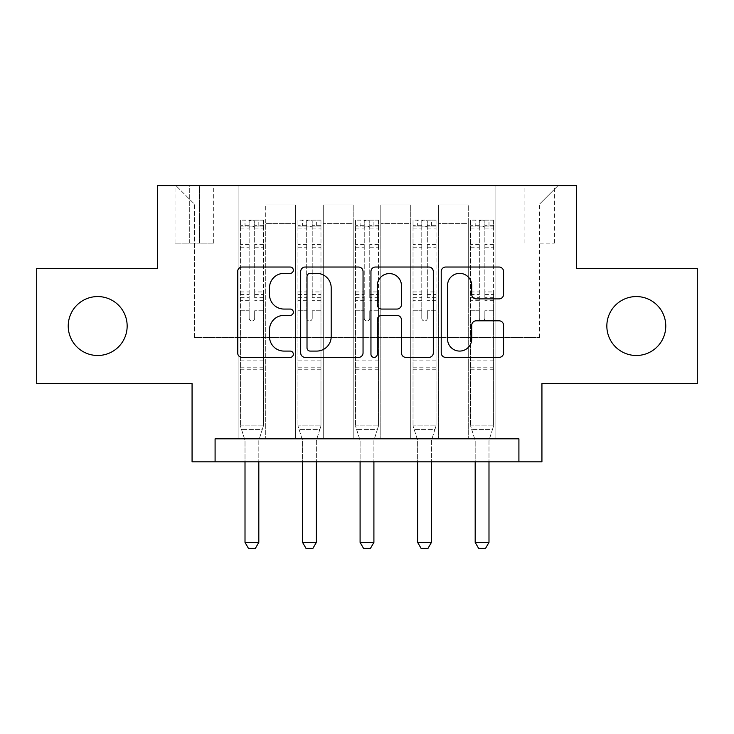 <?xml version="1.0" encoding="UTF-8"?>
<svg xmlns="http://www.w3.org/2000/svg" width="734" height="734" viewBox="0 0 734 734"><rect width="100%" height="100%" fill="white"/><g stroke="black" fill="none" stroke-linecap="round" stroke-linejoin="round"><path stroke-width="0.55" stroke-dasharray="3.67 2.75" d="M293.343 270.195A3.165 3.165 0 0 0 290.187 267.029L242.174 267.029A4.514 4.514 0 0 0 237.651 271.552L237.651 352.889A4.514 4.514 0 0 0 242.174 357.403L290.187 357.403A3.165 3.165 0 0 0 293.343 354.238A3.165 3.165 0 0 0 290.187 351.081L283.966 351.081A14.46 14.46 0 0 1 269.506 336.622L269.506 329.841A14.46 14.46 0 0 1 283.966 315.381L290.187 315.381A3.165 3.165 0 0 0 293.343 312.216A3.165 3.165 0 0 0 290.187 309.06L283.966 309.06A14.46 14.46 0 0 1 269.506 294.6L269.506 287.82A14.46 14.46 0 0 1 283.966 273.36L290.187 273.36A3.165 3.165 0 0 0 293.343 270.195M606.844 326.024A29.461 29.461 0 0 0 636.305 355.495A29.461 29.461 0 0 0 665.766 326.024A29.461 29.461 0 0 0 636.305 296.564A29.461 29.461 0 0 0 606.844 326.024M68.234 326.024A29.461 29.461 0 0 0 97.695 355.495A29.461 29.461 0 0 0 127.156 326.024A29.461 29.461 0 0 0 97.695 296.564A29.461 29.461 0 0 0 68.234 326.024M539.628 185.619L554.363 185.619L539.628 185.619M539.628 243.165L554.363 243.165L539.628 243.165M697.3 268.488L697.3 383.57L541.931 383.57L541.931 461.833L192.069 461.833L192.069 383.57L36.7 383.57L36.7 268.488L157.544 268.488L157.544 185.619L576.456 185.619L576.456 268.488L697.3 268.488M215.09 461.833L215.09 438.813L215.09 461.833L215.09 438.813L518.91 438.813L215.09 438.813L518.91 438.813L518.91 461.833M238.1 438.813L265.726 438.813L238.1 438.813L265.726 438.813L238.1 438.813L238.1 185.619L175.958 185.619L558.042 185.619L495.9 185.619L495.9 438.813L468.274 438.813L495.9 438.813L468.274 438.813L495.9 438.813L495.9 185.619L495.9 303.014L495.9 204.034L539.628 204.034L495.9 204.034L495.9 185.619L238.1 185.619L238.1 303.014L265.726 303.014L265.726 223.375L265.726 438.813L265.726 204.96L265.726 438.813L265.726 303.014L238.1 303.014L238.1 204.034L194.372 204.034L238.1 204.034L238.1 185.619L238.1 438.813M295.646 438.813L323.263 438.813L295.646 438.813L323.263 438.813L295.646 438.813L295.646 204.96L265.726 204.96L295.646 204.96L295.646 438.813L295.646 303.014L323.263 303.014L323.263 223.375L323.263 438.813L323.263 204.96L323.263 438.813L323.263 303.014L295.646 303.014L295.646 223.375L295.646 438.813M353.192 438.813L380.808 438.813L353.192 438.813L380.808 438.813L353.192 438.813L353.192 204.96L323.263 204.96L323.263 223.375L323.263 204.96L353.192 204.96L353.192 438.813L353.192 303.014L380.808 303.014L380.808 223.375L380.808 438.813L380.808 204.96L380.808 438.813L380.808 303.014L353.192 303.014L353.192 223.375L353.192 303.014L380.808 303.014L353.192 303.014L353.192 438.813M410.737 438.813L438.354 438.813L410.737 438.813L438.354 438.813L410.737 438.813L410.737 204.96L380.808 204.96L380.808 223.375L380.808 204.96L410.737 204.96L410.737 438.813L410.737 303.014L438.354 303.014L438.354 223.375L438.354 438.813L438.354 204.96L438.354 438.813L438.354 303.014L410.737 303.014L410.737 223.375L410.737 303.014L438.354 303.014L410.737 303.014L410.737 438.813M189.308 185.619L175.031 185.619L189.308 185.619L189.308 243.165L175.031 243.165L199.437 243.165L189.308 243.165L189.308 185.619M199.437 185.619L213.704 185.619L199.437 185.619L199.437 243.165L213.704 243.165L199.437 243.165L199.437 185.619M194.372 337.539L194.372 204.034L175.958 185.619L194.372 204.034L194.372 337.539L539.628 337.539L194.372 337.539M539.628 337.539L539.628 204.034L539.628 337.539M468.274 303.014L495.9 303.014L495.9 438.813L495.9 303.014L468.274 303.014L468.274 223.375L468.274 303.014L495.9 303.014L468.274 303.014L468.274 438.813L468.274 204.96L438.354 204.96L438.354 223.375L438.354 204.96L468.274 204.96L468.274 438.813L468.274 303.014M238.1 303.014L265.726 303.014L238.1 303.014M295.646 204.96L265.726 204.96L295.646 204.96L295.646 223.375L295.646 204.96M295.646 303.014L323.263 303.014L295.646 303.014M353.192 223.375L353.192 204.96L353.192 223.375L323.263 223.375L353.192 223.375M410.737 223.375L410.737 204.96L410.737 223.375L380.808 223.375L410.737 223.375M468.274 223.375L468.274 204.96L468.274 223.375L438.354 223.375L468.274 223.375M353.192 204.96L323.263 204.96L353.192 204.96M410.737 204.96L380.808 204.96L410.737 204.96M468.274 204.96L438.354 204.96L468.274 204.96M558.042 185.619L539.628 204.034L558.042 185.619M363.046 352.889L363.046 271.552A4.514 4.514 0 0 0 358.531 267.029L305.206 267.029A4.514 4.514 0 0 0 300.692 271.552L300.692 352.889A4.514 4.514 0 0 0 305.206 357.403L358.531 357.403A4.514 4.514 0 0 0 363.046 352.889M310.179 273.36A3.165 3.165 0 0 0 307.014 276.525L307.014 347.916A3.165 3.165 0 0 0 310.179 351.081L316.73 351.081A14.46 14.46 0 0 0 331.19 336.622L331.19 287.82A14.46 14.46 0 0 0 316.73 273.36L310.179 273.36M375.469 267.029L428.794 267.029A4.514 4.514 0 0 1 433.308 271.552L433.308 352.889A4.514 4.514 0 0 1 428.794 357.403L405.975 357.403A4.514 4.514 0 0 1 401.452 352.889L401.452 319.905A4.514 4.514 0 0 0 396.938 315.381L381.799 315.381A4.514 4.514 0 0 0 377.276 319.905L377.276 354.238A3.165 3.165 0 0 1 374.12 357.403A3.165 3.165 0 0 1 370.954 354.238L370.954 271.552A4.514 4.514 0 0 1 375.469 267.029M401.452 285.673A12.083 12.083 0 0 0 389.369 273.58A12.083 12.083 0 0 0 377.276 285.673L377.276 304.537A4.514 4.514 0 0 0 381.799 309.06L396.938 309.06A4.514 4.514 0 0 0 401.452 304.537L401.452 285.673M476.238 298.885L499.056 298.885A4.514 4.514 0 0 0 503.579 294.371L503.579 271.552A4.514 4.514 0 0 0 499.056 267.029L445.74 267.029A4.514 4.514 0 0 0 441.217 271.552L441.217 352.889A4.514 4.514 0 0 0 445.74 357.403L499.056 357.403A4.514 4.514 0 0 0 503.579 352.889L503.579 325.318A4.514 4.514 0 0 0 499.056 320.804L476.238 320.804A4.514 4.514 0 0 0 471.723 325.318L471.723 338.989A12.083 12.083 0 0 1 459.631 351.081A12.083 12.083 0 0 1 447.547 338.989L447.547 285.443A12.083 12.083 0 0 1 459.631 273.36A12.083 12.083 0 0 1 471.723 285.443L471.723 294.371A4.514 4.514 0 0 0 476.238 298.885M249.147 318.207A2.762 2.762 0 0 0 251.909 320.969A2.762 2.762 0 0 1 249.147 318.207L249.147 310.739L249.147 318.207M263.304 220.145L258.818 220.145L258.818 226.136L263.423 226.136L263.423 220.154L240.403 220.154L240.403 425.922L240.403 310.739L249.147 310.739L249.147 297.71L240.403 297.71M240.403 220.154L240.403 310.739L249.147 310.739L249.147 227.338C250.991 225.742 252.826 225.742 254.67 227.338L254.67 291.939L263.423 291.939L263.423 425.922L240.403 425.922L244.789 439.721A4.606 4.606 0 0 1 245.009 441.116L245.009 542.389L258.818 542.389L258.818 441.116A4.606 4.606 0 0 1 259.038 439.721L263.423 425.922L240.403 425.922L244.789 439.721A4.606 4.606 0 0 1 245.009 441.116L245.009 461.833M263.423 226.136L263.423 291.939M263.423 220.154L263.423 425.922L262.313 429.427L241.514 429.427L262.313 429.427L259.038 439.721A4.606 4.606 0 0 0 258.818 441.116L258.818 461.833M258.818 220.145L240.523 220.145M258.818 226.136L245.009 226.136L245.009 220.145M240.403 226.136L263.304 226.136M240.523 226.136L245.009 226.136M263.423 297.71L254.67 297.71L254.67 220.714L249.147 220.714L249.147 297.71M254.67 318.207A2.762 2.762 0 0 1 251.909 320.969A2.762 2.762 0 0 0 254.67 318.207L254.67 310.739L254.67 318.207M254.67 297.71L254.67 291.939M263.423 369.762L240.403 369.762M245.009 542.389L248.459 548.381L255.368 548.381L258.818 542.389M249.147 227.338L249.147 220.714M254.67 227.338L254.67 220.714M306.693 318.207A2.762 2.762 0 0 0 309.454 320.969A2.762 2.762 0 0 1 306.693 318.207L306.693 310.739L306.693 318.207M320.85 220.145L316.363 220.145L316.363 226.136L320.969 226.136L320.969 220.154L297.949 220.154L297.949 425.922L297.949 310.739L306.693 310.739L306.693 297.71L297.949 297.71M297.949 220.154L297.949 310.739L306.693 310.739L306.693 227.338C308.528 225.742 310.372 225.742 312.216 227.338L312.216 291.939L320.969 291.939L320.969 425.922L297.949 425.922L302.335 439.721A4.606 4.606 0 0 1 302.555 441.116L302.555 542.389L316.363 542.389L316.363 441.116A4.606 4.606 0 0 1 316.574 439.721L320.969 425.922L297.949 425.922L302.335 439.721A4.606 4.606 0 0 1 302.555 441.116L302.555 461.833M320.969 226.136L320.969 291.939M320.969 220.154L320.969 425.922L319.85 429.427L299.059 429.427L319.85 429.427L316.574 439.721A4.606 4.606 0 0 0 316.363 441.116L316.363 461.833M316.363 220.145L298.059 220.145M316.363 226.136L302.555 226.136L302.555 220.145M297.949 226.136L320.85 226.136M298.059 226.136L302.555 226.136M320.969 297.71L312.216 297.71L312.216 220.714L306.693 220.714L306.693 297.71M312.216 318.207A2.762 2.762 0 0 1 309.454 320.969A2.762 2.762 0 0 0 312.216 318.207L312.216 310.739L312.216 318.207M312.216 297.71L312.216 291.939M320.969 369.762L297.949 369.762M302.555 542.389L306.005 548.381L312.913 548.381L316.363 542.389M306.693 227.338L306.693 220.714M312.216 227.338L312.216 220.714M364.238 318.207A2.762 2.762 0 0 0 367 320.969A2.762 2.762 0 0 1 364.238 318.207L364.238 310.739L364.238 318.207M378.395 220.145L373.909 220.145L373.909 226.136L378.505 226.136L378.505 220.154L355.495 220.154L355.495 425.922L355.495 310.739L364.238 310.739L364.238 297.71L355.495 297.71M355.495 220.154L355.495 310.739L364.238 310.739L364.238 227.338C366.073 225.742 367.918 225.742 369.762 227.338L369.762 291.939L378.505 291.939L378.505 425.922L355.495 425.922L359.88 439.721A4.606 4.606 0 0 1 360.091 441.116L360.091 542.389L373.909 542.389L373.909 441.116A4.606 4.606 0 0 1 374.12 439.721L378.505 425.922L355.495 425.922L359.88 439.721A4.606 4.606 0 0 1 360.091 441.116L360.091 461.833M378.505 226.136L378.505 291.939M378.505 220.154L378.505 425.922L377.395 429.427L356.605 429.427L377.395 429.427L374.12 439.721A4.606 4.606 0 0 0 373.909 441.116L373.909 461.833M373.909 220.145L355.605 220.145M373.909 226.136L360.091 226.136L360.091 220.145M355.495 226.136L378.395 226.136M355.605 226.136L360.091 226.136M378.505 297.71L369.762 297.71L369.762 220.714L364.238 220.714L364.238 297.71M369.762 318.207A2.762 2.762 0 0 1 367 320.969A2.762 2.762 0 0 0 369.762 318.207L369.762 310.739L369.762 318.207M369.762 297.71L369.762 291.939M378.505 369.762L355.495 369.762M360.091 542.389L363.55 548.381L370.45 548.381L373.909 542.389M364.238 227.338L364.238 220.714M369.762 227.338L369.762 220.714M421.784 318.207A2.762 2.762 0 0 0 424.546 320.969A2.762 2.762 0 0 1 421.784 318.207L421.784 310.739L421.784 318.207M435.941 220.145L431.445 220.145L431.445 226.136L436.051 226.136L436.051 220.154L413.031 220.154L413.031 425.922L413.031 310.739L421.784 310.739L421.784 297.71L413.031 297.71M413.031 220.154L413.031 310.739L421.784 310.739L421.784 227.338C423.619 225.742 425.463 225.742 427.307 227.338L427.307 291.939L436.051 291.939L436.051 425.922L413.031 425.922L417.426 439.721A4.606 4.606 0 0 1 417.637 441.116L417.637 542.389L431.445 542.389L431.445 441.116A4.606 4.606 0 0 1 431.665 439.721L436.051 425.922L413.031 425.922L417.426 439.721A4.606 4.606 0 0 1 417.637 441.116L417.637 461.833M436.051 226.136L436.051 291.939M436.051 220.154L436.051 425.922L434.941 429.427L414.15 429.427L434.941 429.427L431.665 439.721A4.606 4.606 0 0 0 431.445 441.116L431.445 461.833M431.445 220.145L413.15 220.145M431.445 226.136L417.637 226.136L417.637 220.145M413.031 226.136L435.941 226.136M413.15 226.136L417.637 226.136M436.051 297.71L427.307 297.71L427.307 220.714L421.784 220.714L421.784 297.71M427.307 318.207A2.762 2.762 0 0 1 424.546 320.969A2.762 2.762 0 0 0 427.307 318.207L427.307 310.739L427.307 318.207M427.307 297.71L427.307 291.939M436.051 369.762L413.031 369.762M417.637 542.389L421.087 548.381L427.995 548.381L431.445 542.389M421.784 227.338L421.784 220.714M427.307 227.338L427.307 220.714M479.33 318.207A2.762 2.762 0 0 0 482.091 320.969A2.762 2.762 0 0 1 479.33 318.207L479.33 310.739L479.33 318.207M493.477 220.145L488.991 220.145L488.991 226.136L493.597 226.136L493.597 220.154L470.577 220.154L470.577 425.922L470.577 310.739L479.33 310.739L479.33 297.71L470.577 297.71M470.577 220.154L470.577 310.739L479.33 310.739L479.33 227.338C481.165 225.742 483 225.742 484.853 227.338L484.853 291.939L493.597 291.939L493.597 425.922L470.577 425.922L474.962 439.721A4.606 4.606 0 0 1 475.182 441.116L475.182 542.389L488.991 542.389L488.991 441.116A4.606 4.606 0 0 1 489.211 439.721L493.597 425.922L470.577 425.922L474.962 439.721A4.606 4.606 0 0 1 475.182 441.116L475.182 461.833M493.597 226.136L493.597 291.939M493.597 220.154L493.597 425.922L492.486 429.427L471.687 429.427L492.486 429.427L489.211 439.721A4.606 4.606 0 0 0 488.991 441.116L488.991 461.833M488.991 220.145L470.696 220.145M488.991 226.136L475.182 226.136L475.182 220.145M470.577 226.136L493.477 226.136M470.696 226.136L475.182 226.136M493.597 297.71L484.853 297.71L484.853 220.714L479.33 220.714L479.33 297.71M484.853 318.207A2.762 2.762 0 0 1 482.091 320.969A2.762 2.762 0 0 0 484.853 318.207L484.853 310.739L484.853 318.207M484.853 297.71L484.853 291.939M493.597 369.762L470.577 369.762M475.182 542.389L478.632 548.381L485.541 548.381L488.991 542.389M479.33 227.338L479.33 220.714M484.853 227.338L484.853 220.714M295.646 223.375L265.726 223.375L295.646 223.375M249.147 244.468L240.403 244.468M240.403 247.753L249.147 247.753M240.403 291.939L249.147 291.939M263.423 360.091L240.403 360.091M263.423 310.739L254.67 310.739L263.423 310.739M249.147 300.316L240.403 300.316M263.423 300.316L254.67 300.316M240.403 294.554L249.147 294.554M254.67 294.554L263.423 294.554M263.423 244.468L254.67 244.468M254.67 247.753L263.423 247.753M249.147 225.659L240.403 225.659M240.403 228.935L249.147 228.935M263.423 225.659L254.67 225.659M254.67 228.935L263.423 228.935M263.423 367.165L240.403 367.165M306.693 244.468L297.949 244.468M297.949 247.753L306.693 247.753M297.949 291.939L306.693 291.939M320.969 360.091L297.949 360.091M320.969 310.739L312.216 310.739L320.969 310.739M306.693 300.316L297.949 300.316M320.969 300.316L312.216 300.316M297.949 294.554L306.693 294.554M312.216 294.554L320.969 294.554M320.969 244.468L312.216 244.468M312.216 247.753L320.969 247.753M306.693 225.659L297.949 225.659M297.949 228.935L306.693 228.935M320.969 225.659L312.216 225.659M312.216 228.935L320.969 228.935M320.969 367.165L297.949 367.165M364.238 244.468L355.495 244.468M355.495 247.753L364.238 247.753M355.495 291.939L364.238 291.939M378.505 360.091L355.495 360.091M378.505 310.739L369.762 310.739L378.505 310.739M364.238 300.316L355.495 300.316M378.505 300.316L369.762 300.316M355.495 294.554L364.238 294.554M369.762 294.554L378.505 294.554M378.505 244.468L369.762 244.468M369.762 247.753L378.505 247.753M364.238 225.659L355.495 225.659M355.495 228.935L364.238 228.935M378.505 225.659L369.762 225.659M369.762 228.935L378.505 228.935M378.505 367.165L355.495 367.165M421.784 244.468L413.031 244.468M413.031 247.753L421.784 247.753M413.031 291.939L421.784 291.939M436.051 360.091L413.031 360.091M436.051 310.739L427.307 310.739L436.051 310.739M421.784 300.316L413.031 300.316M436.051 300.316L427.307 300.316M413.031 294.554L421.784 294.554M427.307 294.554L436.051 294.554M436.051 244.468L427.307 244.468M427.307 247.753L436.051 247.753M421.784 225.659L413.031 225.659M413.031 228.935L421.784 228.935M436.051 225.659L427.307 225.659M427.307 228.935L436.051 228.935M436.051 367.165L413.031 367.165M479.33 244.468L470.577 244.468M470.577 247.753L479.33 247.753M470.577 291.939L479.33 291.939M493.597 360.091L470.577 360.091M493.597 310.739L484.853 310.739L493.597 310.739M479.33 300.316L470.577 300.316M493.597 300.316L484.853 300.316M470.577 294.554L479.33 294.554M484.853 294.554L493.597 294.554M493.597 244.468L484.853 244.468M484.853 247.753L493.597 247.753M479.33 225.659L470.577 225.659M470.577 228.935L479.33 228.935M493.597 225.659L484.853 225.659M484.853 228.935L493.597 228.935M493.597 367.165L470.577 367.165M524.902 243.165L524.902 185.619M175.031 243.165L175.031 185.619M213.704 243.165L213.704 185.619M554.363 243.165L554.363 185.619"/><path stroke-width="1.1" d="M293.343 270.195A3.165 3.165 0 0 0 290.187 267.029L242.174 267.029A4.514 4.514 0 0 0 237.651 271.552L237.651 352.889A4.514 4.514 0 0 0 242.174 357.403L290.187 357.403A3.165 3.165 0 0 0 293.343 354.238A3.165 3.165 0 0 0 290.187 351.081L283.966 351.081A14.46 14.46 0 0 1 269.506 336.622L269.506 329.841A14.46 14.46 0 0 1 283.966 315.381L290.187 315.381A3.165 3.165 0 0 0 293.343 312.216A3.165 3.165 0 0 0 290.187 309.06L283.966 309.06A14.46 14.46 0 0 1 269.506 294.6L269.506 287.82A14.46 14.46 0 0 1 283.966 273.36L290.187 273.36A3.165 3.165 0 0 0 293.343 270.195M606.844 326.024A29.461 29.461 0 0 0 636.305 355.495A29.461 29.461 0 0 0 665.766 326.024A29.461 29.461 0 0 0 636.305 296.564A29.461 29.461 0 0 0 606.844 326.024M68.234 326.024A29.461 29.461 0 0 0 97.695 355.495A29.461 29.461 0 0 0 127.156 326.024A29.461 29.461 0 0 0 97.695 296.564A29.461 29.461 0 0 0 68.234 326.024M499.056 298.885A4.514 4.514 0 0 0 503.579 294.371L503.579 271.552A4.514 4.514 0 0 0 499.056 267.029L445.74 267.029A4.514 4.514 0 0 0 441.217 271.552L441.217 352.889A4.514 4.514 0 0 0 445.74 357.403L499.056 357.403A4.514 4.514 0 0 0 503.579 352.889L503.579 325.318A4.514 4.514 0 0 0 499.056 320.804L476.238 320.804A4.514 4.514 0 0 0 471.723 325.318L471.723 338.989A12.083 12.083 0 0 1 459.631 351.081A12.083 12.083 0 0 1 447.547 338.989L447.547 285.443A12.083 12.083 0 0 1 459.631 273.36A12.083 12.083 0 0 1 471.723 285.443L471.723 294.371A4.514 4.514 0 0 0 476.238 298.885L499.056 298.885M518.91 461.833L541.931 461.833L541.931 383.57L697.3 383.57L697.3 268.488L576.456 268.488L576.456 185.619L157.544 185.619L157.544 268.488L36.7 268.488L36.7 383.57L192.069 383.57L192.069 461.833L518.91 461.833L518.91 438.813L215.09 438.813L215.09 461.833M363.046 271.552A4.514 4.514 0 0 0 358.531 267.029L305.206 267.029A4.514 4.514 0 0 0 300.692 271.552L300.692 352.889A4.514 4.514 0 0 0 305.206 357.403L358.531 357.403A4.514 4.514 0 0 0 363.046 352.889L363.046 271.552M375.469 267.029L428.794 267.029A4.514 4.514 0 0 1 433.308 271.552L433.308 352.889A4.514 4.514 0 0 1 428.794 357.403L405.975 357.403A4.514 4.514 0 0 1 401.452 352.889L401.452 319.905A4.514 4.514 0 0 0 396.938 315.381L381.799 315.381A4.514 4.514 0 0 0 377.276 319.905L377.276 354.238A3.165 3.165 0 0 1 374.12 357.403A3.165 3.165 0 0 1 370.954 354.238L370.954 271.552A4.514 4.514 0 0 1 375.469 267.029M310.179 273.36A3.165 3.165 0 0 0 307.014 276.525L307.014 347.916A3.165 3.165 0 0 0 310.179 351.081L316.73 351.081A14.46 14.46 0 0 0 331.19 336.622L331.19 287.82A14.46 14.46 0 0 0 316.73 273.36L310.179 273.36M401.452 285.673A12.083 12.083 0 0 0 389.369 273.58A12.083 12.083 0 0 0 377.276 285.673L377.276 304.537A4.514 4.514 0 0 0 381.799 309.06L396.938 309.06A4.514 4.514 0 0 0 401.452 304.537L401.452 285.673M245.009 461.833L245.009 542.389L258.818 542.389L258.818 461.833M258.818 542.389L255.368 548.381L248.459 548.381L245.009 542.389M302.555 461.833L302.555 542.389L316.363 542.389L316.363 461.833M316.363 542.389L312.913 548.381L306.005 548.381L302.555 542.389M360.091 461.833L360.091 542.389L373.909 542.389L373.909 461.833M373.909 542.389L370.45 548.381L363.55 548.381L360.091 542.389M417.637 461.833L417.637 542.389L431.445 542.389L431.445 461.833M431.445 542.389L427.995 548.381L421.087 548.381L417.637 542.389M475.182 461.833L475.182 542.389L488.991 542.389L488.991 461.833M488.991 542.389L485.541 548.381L478.632 548.381L475.182 542.389"/></g></svg>
